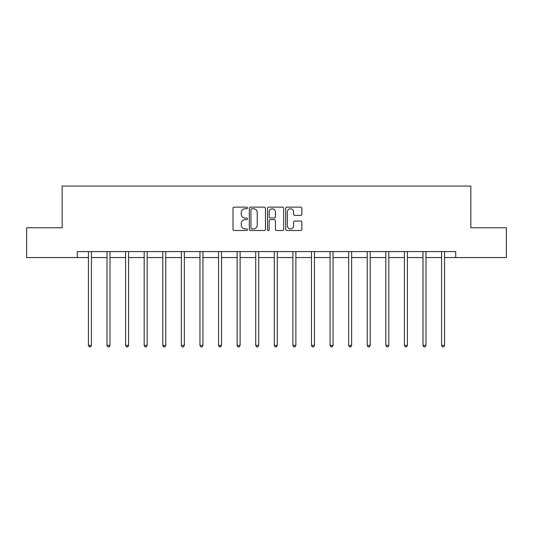<?xml version="1.0" encoding="UTF-8"?>
<svg xmlns="http://www.w3.org/2000/svg" width="533" height="533" viewBox="0 0 533 533"><rect width="100%" height="100%" fill="white"/><g stroke="black" fill="none" stroke-linecap="round" stroke-linejoin="round"><path stroke-width="0.8" d="M247.439 207.95A0.819 0.819 0 0 0 246.619 207.13L234.194 207.13A1.173 1.173 0 0 0 233.021 208.303L233.021 229.357A1.173 1.173 0 0 0 234.194 230.523L246.619 230.523A0.819 0.819 0 0 0 247.439 229.703A0.819 0.819 0 0 0 246.619 228.884L245.007 228.884A3.744 3.744 0 0 1 241.269 225.146L241.269 223.387A3.744 3.744 0 0 1 245.007 219.649L246.619 219.649A0.819 0.819 0 0 0 247.439 218.83A0.819 0.819 0 0 0 246.619 218.01L245.007 218.01A3.744 3.744 0 0 1 241.269 214.266L241.269 212.514A3.744 3.744 0 0 1 245.007 208.769L246.619 208.769A0.819 0.819 0 0 0 247.439 207.95M300.679 215.379A1.173 1.173 0 0 0 301.851 214.206L301.851 208.303A1.173 1.173 0 0 0 300.679 207.13L286.881 207.13A1.173 1.173 0 0 0 285.708 208.303L285.708 229.357A1.173 1.173 0 0 0 286.881 230.523L300.679 230.523A1.173 1.173 0 0 0 301.851 229.357L301.851 222.221A1.173 1.173 0 0 0 300.679 221.048L294.776 221.048A1.173 1.173 0 0 0 293.603 222.221L293.603 225.759A3.131 3.131 0 0 1 290.478 228.884A3.131 3.131 0 0 1 287.347 225.759L287.347 211.901A3.131 3.131 0 0 1 290.478 208.769A3.131 3.131 0 0 1 293.603 211.901L293.603 214.206A1.173 1.173 0 0 0 294.776 215.379L300.679 215.379M77.292 257.552L26.65 257.552L26.65 227.764L62.154 227.764L62.154 186.064L470.846 186.064L470.846 227.764L506.35 227.764L506.35 257.552L455.708 257.552L455.708 251.596L77.292 251.596L77.292 257.552L88.431 257.552M265.474 208.303A1.173 1.173 0 0 0 264.308 207.13L250.503 207.13A1.173 1.173 0 0 0 249.337 208.303L249.337 229.357A1.173 1.173 0 0 0 250.503 230.523L264.308 230.523A1.173 1.173 0 0 0 265.474 229.357L265.474 208.303M268.692 207.13L282.497 207.13A1.173 1.173 0 0 1 283.663 208.303L283.663 229.357A1.173 1.173 0 0 1 282.497 230.523L276.587 230.523A1.173 1.173 0 0 1 275.421 229.357L275.421 220.815A1.173 1.173 0 0 0 274.248 219.649L270.331 219.649A1.173 1.173 0 0 0 269.158 220.815L269.158 229.703A0.819 0.819 0 0 1 268.339 230.523A0.819 0.819 0 0 1 267.526 229.703L267.526 208.303A1.173 1.173 0 0 1 268.692 207.13M91.409 257.552L107.02 257.552M109.998 257.552L125.601 257.552M128.586 257.552L144.19 257.552M147.168 257.552L162.778 257.552M165.756 257.552L181.367 257.552M184.345 257.552L199.955 257.552M202.933 257.552L218.543 257.552M221.521 257.552L237.132 257.552M240.11 257.552L255.72 257.552M258.698 257.552L274.302 257.552M277.28 257.552L292.89 257.552M295.868 257.552L311.479 257.552M314.457 257.552L330.067 257.552M333.045 257.552L348.655 257.552M351.633 257.552L367.244 257.552M370.222 257.552L385.832 257.552M388.81 257.552L404.414 257.552M407.399 257.552L423.002 257.552M425.98 257.552L441.59 257.552M444.569 257.552L455.708 257.552M251.796 208.769A0.819 0.819 0 0 0 250.976 209.589L250.976 228.064A0.819 0.819 0 0 0 251.796 228.884L253.488 228.884A3.744 3.744 0 0 0 257.232 225.146L257.232 212.514A3.744 3.744 0 0 0 253.488 208.769L251.796 208.769M275.421 211.954A3.131 3.131 0 0 0 272.29 208.829A3.131 3.131 0 0 0 269.158 211.954L269.158 216.838A1.173 1.173 0 0 0 270.331 218.01L274.248 218.01A1.173 1.173 0 0 0 275.421 216.838L275.421 211.954M91.563 251.596L91.496 251.769A1.193 1.193 0 0 0 91.409 252.216L91.409 345.391L88.431 345.391L88.431 252.216A1.193 1.193 0 0 0 88.345 251.769L88.271 251.596M91.409 345.391L90.517 346.936L89.324 346.936L88.431 345.391M110.151 251.596L110.084 251.769A1.193 1.193 0 0 0 109.998 252.216L109.998 345.391L107.02 345.391L107.02 252.216A1.193 1.193 0 0 0 106.933 251.769L106.86 251.596M109.998 345.391L109.105 346.936L107.913 346.936L107.02 345.391M128.739 251.596L128.666 251.769A1.193 1.193 0 0 0 128.586 252.216L128.586 345.391L125.601 345.391L125.601 252.216A1.193 1.193 0 0 0 125.522 251.769L125.448 251.596M128.586 345.391L127.687 346.936L126.501 346.936L125.601 345.391M147.328 251.596L147.255 251.769A1.193 1.193 0 0 0 147.168 252.216L147.168 345.391L144.19 345.391L144.19 252.216A1.193 1.193 0 0 0 144.103 251.769L144.037 251.596M147.168 345.391L146.275 346.936L145.083 346.936L144.19 345.391M165.916 251.596L165.843 251.769A1.193 1.193 0 0 0 165.756 252.216L165.756 345.391L162.778 345.391L162.778 252.216A1.193 1.193 0 0 0 162.692 251.769L162.625 251.596M165.756 345.391L164.864 346.936L163.671 346.936L162.778 345.391M184.505 251.596L184.431 251.769A1.193 1.193 0 0 0 184.345 252.216L184.345 345.391L181.367 345.391L181.367 252.216A1.193 1.193 0 0 0 181.28 251.769L181.213 251.596M184.345 345.391L183.452 346.936L182.259 346.936L181.367 345.391M203.093 251.596L203.02 251.769A1.193 1.193 0 0 0 202.933 252.216L202.933 345.391L199.955 345.391L199.955 252.216A1.193 1.193 0 0 0 199.868 251.769L199.795 251.596M202.933 345.391L202.04 346.936L200.848 346.936L199.955 345.391M221.675 251.596L221.608 251.769A1.193 1.193 0 0 0 221.521 252.216L221.521 345.391L218.543 345.391L218.543 252.216A1.193 1.193 0 0 0 218.457 251.769L218.383 251.596M221.521 345.391L220.629 346.936L219.436 346.936L218.543 345.391M240.263 251.596L240.196 251.769A1.193 1.193 0 0 0 240.11 252.216L240.11 345.391L237.132 345.391L237.132 252.216A1.193 1.193 0 0 0 237.045 251.769L236.972 251.596M240.11 345.391L239.217 346.936L238.024 346.936L237.132 345.391M258.851 251.596L258.785 251.769A1.193 1.193 0 0 0 258.698 252.216L258.698 345.391L255.72 345.391L255.72 252.216A1.193 1.193 0 0 0 255.633 251.769L255.56 251.596M258.698 345.391L257.799 346.936L256.613 346.936L255.72 345.391M277.44 251.596L277.367 251.769A1.193 1.193 0 0 0 277.28 252.216L277.28 345.391L274.302 345.391L274.302 252.216A1.193 1.193 0 0 0 274.215 251.769L274.149 251.596M277.28 345.391L276.387 346.936L275.201 346.936L274.302 345.391M296.028 251.596L295.955 251.769A1.193 1.193 0 0 0 295.868 252.216L295.868 345.391L292.89 345.391L292.89 252.216A1.193 1.193 0 0 0 292.804 251.769L292.737 251.596M295.868 345.391L294.976 346.936L293.783 346.936L292.89 345.391M314.617 251.596L314.543 251.769A1.193 1.193 0 0 0 314.457 252.216L314.457 345.391L311.479 345.391L311.479 252.216A1.193 1.193 0 0 0 311.392 251.769L311.325 251.596M314.457 345.391L313.564 346.936L312.371 346.936L311.479 345.391M333.205 251.596L333.132 251.769A1.193 1.193 0 0 0 333.045 252.216L333.045 345.391L330.067 345.391L330.067 252.216A1.193 1.193 0 0 0 329.98 251.769L329.907 251.596M333.045 345.391L332.152 346.936L330.96 346.936L330.067 345.391M351.787 251.596L351.72 251.769A1.193 1.193 0 0 0 351.633 252.216L351.633 345.391L348.655 345.391L348.655 252.216A1.193 1.193 0 0 0 348.569 251.769L348.495 251.596M351.633 345.391L350.741 346.936L349.548 346.936L348.655 345.391M370.375 251.596L370.308 251.769A1.193 1.193 0 0 0 370.222 252.216L370.222 345.391L367.244 345.391L367.244 252.216A1.193 1.193 0 0 0 367.157 251.769L367.084 251.596M370.222 345.391L369.329 346.936L368.136 346.936L367.244 345.391M388.963 251.596L388.897 251.769A1.193 1.193 0 0 0 388.81 252.216L388.81 345.391L385.832 345.391L385.832 252.216A1.193 1.193 0 0 0 385.745 251.769L385.672 251.596M388.81 345.391L387.917 346.936L386.725 346.936L385.832 345.391M407.552 251.596L407.478 251.769A1.193 1.193 0 0 0 407.399 252.216L407.399 345.391L404.414 345.391L404.414 252.216A1.193 1.193 0 0 0 404.334 251.769L404.261 251.596M407.399 345.391L406.499 346.936L405.313 346.936L404.414 345.391M426.14 251.596L426.067 251.769A1.193 1.193 0 0 0 425.98 252.216L425.98 345.391L423.002 345.391L423.002 252.216A1.193 1.193 0 0 0 422.916 251.769L422.849 251.596M425.98 345.391L425.087 346.936L423.895 346.936L423.002 345.391M444.729 251.596L444.655 251.769A1.193 1.193 0 0 0 444.569 252.216L444.569 345.391L441.59 345.391L441.59 252.216A1.193 1.193 0 0 0 441.504 251.769L441.437 251.596M444.569 345.391L443.676 346.936L442.483 346.936L441.59 345.391"/></g></svg>

